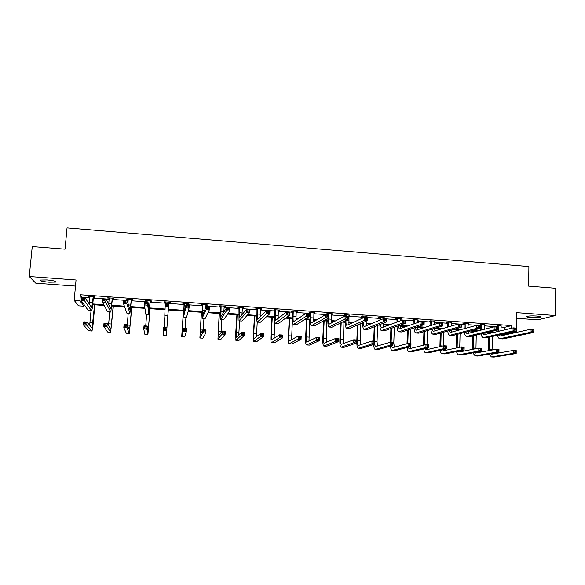 <?xml version="1.0" encoding="UTF-8"?>
<svg xmlns="http://www.w3.org/2000/svg" width="585" height="585" viewBox="0 0 585 585"><rect width="100%" height="100%" fill="white"/><g stroke="black" fill="none" stroke-linecap="round" stroke-linejoin="round"><path stroke-width="0.88" d="M47.005 279.915C53.63 280.573 56.46 281.29 55.495 282.072L48.994 282.197C42.383 281.553 39.553 280.829 40.482 280.032L47.005 279.915M536.767 316.046C540.145 316.339 541.447 316.712 540.672 317.158C538.748 317.684 535.458 317.816 530.807 317.553C527.421 317.267 526.12 316.894 526.888 316.434C528.796 315.915 532.094 315.783 536.767 316.046M516.657 318.298L537.783 319.841L555.553 315.542L516.738 312.661L516.475 331.49L501.433 334.854M84.021 304.544L83.874 306.211L78.463 305.838L74.178 300.376L76.05 279.981L29.25 276.508L32.248 246.548L65.037 249.159L67.041 227.901L528.898 266.548L528.664 286.116L555.75 288.273L555.553 315.542M29.25 276.508L35.787 283.184L75.487 286.08M112.62 298.547L113.987 298.642L113.826 298.255L107.713 297.823L109.212 298.306L108.686 304.368M150.316 301.231L151.661 301.326L151.632 300.953L145.606 300.522L147.01 300.997M188.838 303.608L188.809 303.973L188.904 303.608L182.966 303.184L182.893 303.549L184.224 303.644M188.809 303.973L187.485 303.878M225.474 306.218L225.444 306.584L225.664 306.233L219.806 305.809L219.609 306.167L220.925 306.262M225.444 306.584L224.179 306.489L223.814 312.09M261.597 308.792L256.135 308.405L255.82 308.741L257.115 308.836M261.575 309.151L260.449 309.077L260.062 316.785M297.231 311.33L291.966 310.957L291.535 311.286L292.807 311.381M297.209 311.688L296.222 311.622L295.959 320.134M332.375 313.838L327.308 313.472L326.759 313.794L328.017 313.882M332.36 314.196L331.505 314.13L331.41 323.044M367.051 316.309L362.173 315.958L361.508 316.273L362.751 316.361M367.036 316.661L366.312 316.609L366.283 317.458M401.259 318.745L396.564 318.408L395.796 318.708L397.018 318.796M401.244 319.096L400.652 319.059L400.593 320.697M435.013 321.15L430.494 320.829L429.624 321.121L430.831 321.209M434.999 321.501L434.531 321.472L434.45 324.39M468.314 323.527L463.971 323.212L462.998 323.498L464.197 323.578M468.307 323.871L467.876 327.71M501.184 325.867L497.118 325.925M501.177 326.211L500.87 330.774M93.761 296.829L93.381 297.553L93.147 297.158L91.75 307.717L84.818 297.458L84.518 300.748L81.103 300.507L81.403 297.217L89.988 297.845M93.337 298.087L102.646 298.745M112.803 298.189L112.43 298.906L112.269 298.518L111.026 309.055L106.039 298.964L105.753 302.248L102.368 302.006L102.653 298.73L109.132 299.206M112.386 299.44L123.727 300.244M131.72 299.535L131.347 300.251L131.245 299.871L130.162 310.379L127.091 300.463L126.828 303.732L123.457 303.491L123.735 300.222L128.144 300.558M131.303 300.785L147.983 301.948L147.727 305.202L148.934 314.679L150.096 301.216L149.16 311.695L147.983 301.948L146.879 302.635L145.541 302.547L145.438 303.849L146.776 303.944L146.879 302.635M150.089 302.116L165.401 303.205M168.743 303.439L184.312 304.544M184.304 303.279L183.763 314.086L185.993 304.646L202.724 305.853M205.788 306.072L209.686 306.328L209.474 309.545L205.196 318.489L202.191 318.335M209.686 306.35L221.013 307.154M224.121 307.374L226.695 307.556M221.123 305.904L220.874 316.661L226.702 307.542L239.17 308.441M242.322 308.668L246.811 308.99M239.345 307.205L239.236 317.933L246.826 308.968L257.21 309.728M260.398 309.955L266.775 310.401M269.977 310.635L275.118 311.001M278.35 311.227L286.584 311.812M275.403 309.772L275.572 320.441L286.606 311.798L292.909 312.258M296.178 312.492L306.248 313.209M309.406 313.436L310.577 313.516M313.882 313.75L328.902 314.796L328.748 317.947L314.269 325.984L311.3 325.823M331.468 315.001L345.121 315.973M348.931 316.244L362.861 317.231M345.954 320.368C345.881 323.322 346.152 324.989 346.759 325.37L364.375 317.319L380.053 318.452M363.314 322.415C363.351 324.909 363.658 326.298 364.25 326.584L383.453 318.671L397.127 319.666M400.623 319.915L402.348 320.032M380.601 324.295C380.711 326.393 381.054 327.563 381.617 327.783L402.392 320.017L414.092 320.865M417.624 321.121L421.141 321.37M424.191 321.589L430.94 322.064M434.509 322.32L439.796 322.693M442.823 322.913L447.679 323.256M451.276 323.512L458.318 324.01M461.324 324.222L464.307 324.434M467.941 324.697L476.695 325.318M448.797 330.752L450.223 332.499L476.753 325.304L480.826 325.611M484.49 325.867L494.947 326.613M500.935 327.037L504.731 327.308L511.751 325.596L80.416 294.767L82.149 297.268M484.804 324.697L480.709 324.755M484.797 325.048L484.424 329.267M451.722 322.342L447.291 322.028L446.37 322.313L447.569 322.393M451.708 322.693L451.298 322.664L451.218 326.086M418.195 319.951L413.588 319.622L412.769 319.922L413.983 320.002M418.18 320.302L417.646 320.266L417.573 322.598M384.213 317.531L379.424 317.187L378.714 317.494L379.943 317.582M384.199 317.882L383.541 317.838L383.511 318.679M349.771 315.074L344.799 314.723L344.192 315.037L345.442 315.125M349.757 315.432L348.967 315.373L348.967 324.412M314.862 312.587L309.699 312.222L309.209 312.544L310.474 312.639M314.847 312.946L313.926 312.88L313.743 321.626M279.476 310.065L279.454 310.43L279.849 310.094L274.116 309.684L273.736 310.021L275.023 310.108M279.454 310.43L278.394 310.35L278.065 318.54M243.594 307.505L243.572 307.871L243.85 307.527L238.036 307.11L237.781 307.461L239.082 307.549M243.572 307.871L242.373 307.79L241.971 314.737M207.222 304.917L207.192 305.282L207.346 304.924L201.452 304.507L201.313 304.865L202.637 304.961M207.192 305.282L205.876 305.187M170.301 302.657L170.337 302.284L168.963 302.562M165.679 302.328L164.356 301.86L170.337 302.284M131.53 299.893L132.89 299.995L132.795 299.608L126.726 299.176L128.203 299.659M93.571 297.195L94.945 297.29L94.719 296.895L88.562 296.456L90.068 296.946M514.873 331.381L516.475 331.49M74.178 300.376L79.867 300.77L81.637 303.169L83.099 303.271M80.416 294.767L79.867 300.77M511.751 325.596L511.714 328.214M88.993 303.688L89.446 303.717M92.81 303.951L103.823 304.719M111.889 305.29L124.393 306.16M130.828 306.613L144.802 307.586M149.636 307.929L165.058 309.004M168.312 309.231L183.895 310.321M188.363 310.635L202.33 311.615M208.289 312.024L220.64 312.895M228.062 313.414L238.819 314.16M247.689 314.781L256.873 315.425M260.084 315.651L261.173 315.724M267.169 316.149L274.811 316.682M278.058 316.909L279.966 317.041M286.504 317.494L292.617 317.926M295.908 318.152L298.613 318.342M305.692 318.84L310.306 319.161M313.633 319.395L317.136 319.637M324.741 320.17L327.871 320.39M331.242 320.624L335.519 320.924M343.651 321.494L345.318 321.611M348.726 321.852L353.771 322.203M366.1 323.066L371.899 323.468M383.351 324.273L389.895 324.726M400.484 325.472L407.767 325.977M417.924 326.686L425.514 327.22M436.154 327.966L443.137 328.448M454.252 329.231L460.636 329.677M472.227 330.488L478.011 330.891M490.069 331.732L495.268 332.097M83.662 304.054L82.207 303.951L83.874 306.211M493.038 332.624L487.868 332.265M475.89 331.424L470.143 331.022M458.618 330.218L452.285 329.779M441.236 329.011L434.465 328.536M423.723 327.783L417.551 327.351M406.092 326.554L400.528 326.167M388.338 325.318L383.387 324.967M370.459 324.068L366.13 323.768M362.642 323.52L361.047 323.41M352.448 322.81L348.748 322.554M345.311 322.313L342.4 322.108M334.32 321.545L331.256 321.333M327.863 321.092L323.615 320.799M316.054 320.273L313.64 320.105M310.291 319.871L304.69 319.476M297.663 318.986L295.908 318.862M292.595 318.635L285.626 318.145M279.133 317.692L278.05 317.618M274.782 317.392L266.424 316.807M260.479 316.39L260.069 316.361M256.844 316.141L247.082 315.454M238.782 314.876L227.587 314.094M220.596 313.611L207.953 312.726M202.286 312.332L188.165 311.344M183.844 311.044L168.261 309.955L166.315 335.848L168.268 309.955M165.029 309.728L149.577 308.653M144.919 308.324L130.762 307.337M124.656 306.913L111.815 306.014M104.24 305.487L92.73 304.683M504.731 327.308L504.687 329.874M81.79 301.458L81.637 303.169M164.37 301.86L164.341 302.233M145.687 300.529L145.658 300.902M126.879 299.191L126.843 299.564M107.932 297.838L107.896 298.211M88.847 296.478L88.818 296.851M498.193 325.655L498.237 331.395M497.155 331.651L497.177 330.02M497.235 326.759L496.994 325.574M501.279 334.437L501.857 335.629M498.932 334.964L500.314 335.965L531.1 329.165L533.973 329.362L533.937 332.397L502.917 338.934L500.029 338.781M533.769 331.278L533.783 330.064L532.635 329.984L532.621 331.198L533.769 331.278L533.937 332.397L531.063 332.192L499.795 338.766C498.786 338.539 498.032 337.377 497.535 335.278M532.621 331.198L531.063 332.192L531.1 329.165L532.635 329.984M498.318 326.006L497.243 326.276M533.783 330.064L533.973 329.362M488.504 350.678L488.709 337.267M488.782 333.625L488.804 332.331M492.321 336.448L492.087 350.02M489.82 332.397L489.806 333.384M489.733 337.033L489.55 350.488M492.811 353.428L493.118 353.903M490.596 353.808L491.48 354.188L513.469 350.408L516.226 350.59L516.182 353.501L494.025 357.084L491.261 356.93M515.992 352.47L516.007 351.3L514.902 351.227L514.888 352.397L515.992 352.47L516.182 353.501L513.425 353.318L491.429 356.916L489.009 354.086M514.888 352.397L513.425 353.318L513.469 350.408L514.902 351.227M516.007 351.3L516.226 350.59M481.74 324.478L481.762 329.94M480.738 330.203L480.585 324.397M484.724 333.019L485.316 334.445M482.318 333.604L483.729 334.817L513.118 327.885L516.007 328.09L515.963 331.132L486.34 337.794L483.444 337.64M515.758 330.006L515.78 328.792L514.617 328.704L514.603 329.925L515.758 330.006L515.963 331.132L513.074 330.927L483.217 337.625C482.223 337.384 481.492 336.148 481.031 333.911M514.603 329.925L513.074 330.927L513.118 327.885L514.617 328.704M481.865 324.836L480.841 325.114M515.78 328.792L516.007 328.09M465.17 323.3L465.185 328.441M464.212 328.704L464.066 323.22M468.066 331.563L468.665 333.253M465.609 332.2L467.035 333.662L494.998 326.598L497.908 326.803L497.857 329.86L469.653 336.653L466.75 336.499M497.623 328.726L497.645 327.505L496.475 327.424L496.453 328.646L497.623 328.726L497.857 329.86L494.947 329.655L466.537 336.485C465.543 336.229 464.841 334.898 464.431 332.499M496.453 328.646L494.947 329.655L494.998 326.598L496.475 327.424M465.302 323.659L464.322 323.936M497.645 327.505L497.908 326.803M472.402 349.377L472.665 335.922M472.746 332.221L472.768 331.205M476.248 335.066L475.963 348.675M473.74 331.278L473.726 331.973M473.645 335.688L473.397 349.179M476.548 352.155L476.914 352.813M474.267 352.579L475.239 353.121L496.219 349.26L498.99 349.442L498.939 352.36L477.791 356.031L475.02 355.877M498.72 351.329L498.742 350.159L497.63 350.086L497.608 351.256L498.72 351.329L498.939 352.36L496.168 352.177L475.181 355.863L472.834 352.85M497.608 351.256L496.168 352.177L496.219 349.26L497.63 350.086M498.742 350.159L498.99 349.442M456.205 348.038L456.519 334.547M456.614 330.766L456.629 330.079M460.073 333.633L459.744 347.285M457.55 330.145L457.543 330.518M457.448 334.306L457.141 347.841M460.198 350.846L460.607 351.717M457.85 351.322L458.889 352.053L478.844 348.104L481.638 348.287L481.579 351.219L461.448 354.971L458.669 354.817M481.323 350.174L481.345 349.004L480.226 348.931L480.205 350.101L481.323 350.174L481.579 351.219L478.786 351.037L458.479 354.802C457.638 354.612 456.995 353.537 456.563 351.578M480.205 350.101L478.786 351.037L478.844 348.104L480.226 348.931M481.345 349.004L481.638 348.287M448.498 322.108L448.505 326.876M447.584 327.154L447.437 322.035M451.313 330.05L451.905 332.046M479.349 327.439L479.371 326.211L478.201 326.123L478.172 327.351L479.349 327.439L479.62 328.573L452.856 335.498L449.938 335.344M479.371 326.211L479.685 325.509L479.62 328.573L476.687 328.368L449.741 335.329C448.761 335.051 448.088 333.625 447.722 331.051M478.172 327.351L476.687 328.368L476.753 325.304L478.201 326.123M448.622 322.467L447.693 322.752M439.905 346.656L440.271 333.128M443.796 332.148L443.43 345.837M441.148 332.88L440.79 346.452M443.752 349.501L444.19 350.598M441.353 350.02L442.428 350.978L461.353 346.942L464.168 347.124L464.095 350.064L445.002 353.903L442.216 353.749M463.81 349.018L463.839 347.841L462.713 347.768L462.684 348.945L463.81 349.018L464.095 350.064L461.287 349.881L442.033 353.735C441.2 353.53 440.585 352.375 440.191 350.276M462.684 348.945L461.287 349.881L461.353 346.942L462.713 347.768M463.839 347.841L464.168 347.124M431.708 320.916L431.715 325.253M430.845 325.531L430.706 320.843M434.458 328.477L435.028 330.825M431.891 329.245L433.295 331.329L458.369 323.995L461.324 324.207L461.251 327.278L435.942 334.335L433.024 334.181M460.943 326.137L460.973 324.902L459.788 324.821L459.759 326.05L460.943 326.137L461.251 327.278L458.289 327.073L432.834 334.167C431.862 333.867 431.218 332.331 430.911 329.545M459.759 326.05L458.289 327.073L458.369 323.995L459.788 324.821M431.832 321.275L430.955 321.567M460.973 324.902L461.324 324.207M423.511 345.216L423.92 331.658M427.416 330.598L426.999 344.66M424.747 331.402L424.344 345.004M427.218 348.104L427.672 349.479M424.761 348.682L425.865 349.896L443.737 345.772L446.567 345.954L446.494 348.909L428.447 352.828L425.646 352.675M446.172 347.856L446.201 346.671L445.068 346.598L445.039 347.775L446.172 347.856L446.494 348.909L443.657 348.718L425.478 352.667C424.651 352.441 424.066 351.197 423.708 348.931M445.039 347.775L443.657 348.718L443.737 345.772L445.068 346.598M446.201 346.671L446.567 345.954M414.809 319.71L414.823 323.549M413.997 323.834L413.858 319.644M417.514 326.825L418.048 329.582M414.889 327.68L416.257 330.152L439.847 322.679L442.823 322.891L442.743 325.977L418.911 333.165L415.986 333.011M442.399 324.829L442.428 323.593L441.236 323.505L441.2 324.741L442.399 324.829L442.743 325.977L439.759 325.765L415.811 332.997C414.845 332.668 414.246 331 413.99 327.98M441.2 324.741L439.759 325.765L439.847 322.679L441.236 323.505M414.933 320.068L414.107 320.368M442.428 323.593L442.823 322.891M407.014 343.709L407.46 330.123M410.933 328.982L410.458 343.556M408.242 329.867L407.796 343.49M410.582 346.642L411.043 348.338M408.074 347.293L409.193 348.799L425.997 344.587L428.849 344.777L428.761 347.739L411.781 351.746L408.973 351.592M428.41 346.678L428.439 345.494L427.299 345.421L427.262 346.605L428.41 346.678L428.761 347.739L425.909 347.548L408.813 351.585C408.001 351.344 407.438 349.991 407.131 347.534M427.262 346.605L425.909 347.548L425.997 344.587L427.299 345.421M428.439 345.494L428.849 344.777M397.793 318.496L397.815 321.743M397.047 322.035L396.893 318.43M400.469 325.077L400.944 328.331M397.793 326.035L399.109 328.96L421.185 321.355L424.191 321.567L424.096 324.66L401.763 331.987L398.838 331.834M423.716 323.505L423.752 322.269L422.553 322.181L422.509 323.425L423.716 323.505L424.096 324.66L421.09 324.448L398.67 331.827C397.72 331.454 397.156 329.626 396.974 326.328M422.509 323.425L421.09 324.448L421.185 321.355L422.553 322.181M397.917 318.862L397.149 319.161M423.752 322.269L424.191 321.567M390.407 342.225L390.904 328.507M394.348 327.271L393.8 342.766L394.305 347.183M391.636 328.243L391.131 342.269M391.299 345.83L392.403 347.702L408.133 343.402L410.999 343.592L410.904 346.561L395.007 350.656L392.184 350.503M410.516 345.494L410.553 344.309L409.405 344.229L409.368 345.421L410.516 345.494L410.904 346.561L408.03 346.371L392.038 350.495C391.233 350.225 390.707 348.755 390.458 346.071M409.368 345.421L408.03 346.371L408.133 343.402L409.405 344.229M410.553 344.309L410.999 343.592M380.659 317.275L380.703 319.812M379.987 320.112L379.819 317.216M383.343 323.205L383.738 327.052M404.893 322.174L404.937 320.931L403.723 320.843L403.679 322.094L404.893 322.174L405.31 323.337L384.506 330.803L381.566 330.649M404.937 320.931L405.412 320.236L405.31 323.337L402.29 323.125L381.413 330.635C380.477 330.225 379.957 328.207 379.862 324.58M403.679 322.094L402.29 323.125L402.392 320.017L403.723 320.843M380.791 317.64L380.074 317.947M373.683 341.113L374.239 326.803M377.661 325.45L377.04 341.655L377.457 346.013M374.926 326.532L374.356 341.157M374.437 344.302L375.504 346.598L390.136 342.203L393.025 342.4L392.923 345.377L378.115 349.567L375.285 349.406M392.498 344.302L392.542 343.11L391.387 343.037L391.343 344.229L392.498 344.302L392.923 345.377L390.027 345.187L375.153 349.399C374.363 349.099 373.873 347.475 373.676 344.536M391.343 344.229L390.027 345.187L390.136 342.203L391.387 343.037M392.542 343.11L393.025 342.4M363.417 316.046L363.49 317.728M366.13 321.187L366.407 325.75M362.824 318.035L362.627 315.988M385.932 320.836L385.976 319.585L384.754 319.505L384.711 320.748L385.932 320.836L386.385 322.006L367.124 329.611L364.184 329.457M385.976 319.585L386.502 318.891L386.385 322.006L383.336 321.794L364.038 329.443C363.109 328.96 362.649 326.715 362.649 322.708M384.711 320.748L383.336 321.794L383.453 318.671L384.754 319.505M363.541 316.412L362.875 316.719M358.108 324.697L357.457 340.353C357.384 343.38 357.676 345.091 358.342 345.494L372.016 341.004L374.926 341.194L374.809 344.185L371.899 343.987L358.152 348.294C357.157 347.695 356.718 345.121 356.828 340.58L357.479 324.975M360.872 323.483L360.17 340.529L360.506 344.821M374.356 343.102L374.4 341.911L373.237 341.83L373.186 343.029L374.356 343.102L374.809 344.185L361.113 348.463L358.276 348.302M373.186 343.029L371.899 343.987L372.016 341.004L373.237 341.83M374.4 341.911L374.926 341.194M346.057 314.81L346.144 316.024M345.552 315.98L345.318 314.759M366.824 319.49L366.875 318.233L365.647 318.145L365.596 319.403L366.824 319.49L367.321 320.668L349.625 328.412L346.678 328.251M366.875 318.233L367.446 317.538L367.321 320.668L364.25 320.448L346.547 328.243C345.633 327.666 345.23 325.136 345.34 320.668M365.596 319.403L364.25 320.448L364.375 317.319L365.647 318.145M346.181 315.176L345.574 315.49M328.573 313.567L328.66 314.781M328.499 318.086L328.463 319C328.361 322.042 328.587 323.761 329.143 324.156L345.157 315.951L348.243 316.171L348.104 319.315L332.009 327.198L329.048 327.044M347.578 318.13L347.629 316.873L346.393 316.785L346.335 318.043L347.578 318.13L348.104 319.315L345.018 319.096L328.931 327.037C328.097 326.437 327.761 323.863 327.907 319.308L327.951 318.394M328.119 314.745L327.892 313.516M346.335 318.043L345.018 319.096L345.157 315.951L346.393 316.785M328.697 313.933L328.148 314.247M347.629 316.873L348.243 316.171M310.971 312.31L310.84 317.765C310.73 320.814 310.92 322.532 311.41 322.927L325.786 314.576L326.993 315.41L326.935 316.668L328.178 316.756L328.243 315.498L326.993 315.41M328.178 316.756L328.748 317.947L325.633 317.728L311.198 325.816C310.459 325.223 310.174 322.649 310.342 318.079L310.35 312.266M326.935 316.668L325.633 317.728L325.786 314.576M311.096 312.675L310.598 313.004M328.243 315.498L328.902 314.796M293.246 311.044L293.1 316.522C292.975 319.578 293.122 321.304 293.553 321.692L306.269 313.194L309.406 313.414L309.246 316.573L296.405 324.755L293.436 324.595M308.639 315.381L308.704 314.108L307.447 314.021L307.381 315.286L308.639 315.381L309.246 316.573L306.109 316.353L293.341 324.595C292.697 324.002 292.471 321.421 292.661 316.836L292.683 311.008M307.381 315.286L306.109 316.353L306.269 313.194L307.447 314.021M293.377 311.417L292.931 311.746M308.704 314.108L309.406 313.414M289.012 312.712L287.747 312.624L287.681 313.896L288.946 313.984L289.012 312.712L289.765 312.017L289.597 315.191L286.431 314.971L275.359 323.359C274.811 322.774 274.643 320.185 274.862 315.586L274.899 309.736M288.946 313.984L289.597 315.191L278.416 323.52L275.44 323.366M287.681 313.896L286.431 314.971L286.606 311.798L287.747 312.624M275.528 310.145L275.147 310.481M257.437 308.492L257.466 319.191L266.789 310.386L269.977 310.613L269.795 313.794L260.303 322.276L257.32 322.116M269.1 312.587L269.173 311.308L267.901 311.22L267.828 312.492L269.1 312.587L269.795 313.794L266.606 313.575L257.254 322.116C256.8 321.538 256.698 318.942 256.932 314.328L256.99 308.463M267.828 312.492L266.606 313.575L266.789 310.386L267.901 311.22M269.173 311.308L269.977 310.613M249.188 309.889L247.901 309.801L247.821 311.081L249.108 311.169L249.188 309.889L250.036 309.194L249.839 312.39L246.629 312.163L239.016 320.865L238.958 307.176M249.108 311.169L249.839 312.39L242.066 321.026L239.068 320.865M247.821 311.081L246.629 312.163L246.826 308.968L247.901 309.801M229.042 308.463L227.74 308.368L227.66 309.655L228.954 309.75L229.042 308.463L229.942 307.768L229.737 310.979L226.497 310.745L220.655 319.6L220.794 305.882M228.954 309.75L229.737 310.979L223.697 319.761L220.699 319.607M227.66 309.655L226.497 310.745L226.702 307.542L227.74 308.368M202.776 304.595L202.388 315.381L206.432 306.101L207.434 306.928L207.346 308.222L208.655 308.317L208.743 307.023L207.434 306.928M206.022 304.829L205.671 307.856M208.655 308.317L209.474 309.545L206.212 309.319L202.161 318.335L202.512 304.58M206.052 304.829L205.847 305.238M207.346 308.222L206.212 309.319L206.432 306.101M208.743 307.023L209.686 306.328M187.573 303.513L187.332 304.741M188.282 305.575L186.966 305.48L186.871 306.774L188.187 306.869L188.282 305.575L189.284 304.88L189.05 308.112L185.759 307.878L183.544 317.055L184.099 303.264M187.661 303.52L187.383 304.083M188.187 306.869L189.05 308.112L186.564 317.216L183.551 317.055M186.871 306.774L185.759 307.878L185.993 304.646L186.966 305.48M184.429 303.659L184.348 304.024M341.194 322.701L340.455 339.22C340.368 342.262 340.624 343.98 341.23 344.375L353.757 339.79L356.696 339.98L356.572 342.978L353.632 342.788L341.04 347.183C340.134 346.583 339.746 344.009 339.878 339.454L340.616 322.986M343.943 322.218L343.439 343.6M356.082 341.896L356.126 340.697L354.956 340.616L354.905 341.815L356.082 341.896L356.572 342.978L344.002 347.351L341.15 347.19M354.905 341.815L353.632 342.788L353.757 339.79L354.956 340.616M356.126 340.697L356.696 339.98M324.163 320.836L323.344 338.086C323.242 341.128 323.461 342.854 324.002 343.249L335.38 338.561L338.335 338.759L338.196 341.772L335.242 341.574L323.812 346.064C322.993 345.472 322.664 342.89 322.818 338.32L323.651 320.799M326.905 321.026L326.262 342.349M337.669 340.682L337.728 339.476L336.543 339.395L336.485 340.602L337.669 340.682L338.196 341.772L326.766 346.232L323.914 346.071M336.485 340.602L335.242 341.574L335.38 338.561L336.543 339.395M337.728 339.476L338.335 338.759M306.986 319.637L306.109 336.938C305.999 339.995 306.182 341.72 306.657 342.108L316.858 337.333L319.834 337.53L319.688 340.55L316.712 340.353L306.467 344.945C305.743 344.353 305.465 341.764 305.641 337.179L306.533 319.607M309.75 319.834L308.975 341.055M319.132 339.454L319.191 338.247L317.999 338.167L317.94 339.373L319.132 339.454L319.688 340.55L309.421 345.106L306.555 344.945M317.94 339.373L316.712 340.353L316.858 337.333L317.999 338.167M319.191 338.247L319.834 337.53M289.699 318.43L288.763 335.79C288.639 338.854 288.778 340.58 289.202 340.967L298.211 336.09L301.209 336.295L301.056 339.322L298.05 339.124L289.005 343.812C288.376 343.219 288.156 340.631 288.354 336.031L289.297 318.401M292.478 318.628L291.579 339.709M300.456 338.218L300.514 337.004L299.315 336.923L299.249 338.137L300.456 338.218L301.056 339.322L291.959 343.973L289.085 343.812M299.249 338.137L298.05 339.124L298.211 336.09L299.315 336.923M300.514 337.004L301.209 336.295M272.296 317.216L271.308 334.627L271.623 339.819L279.425 334.847L282.445 335.044L282.277 338.086L279.257 337.881L271.418 342.671C270.884 342.086 270.731 339.49 270.943 334.876L271.952 317.194M274.862 321.509L274.08 338.284M281.641 336.975L281.707 335.761L280.5 335.68L280.434 336.894L281.641 336.975L282.277 338.086L274.38 342.832L271.491 342.671M280.434 336.894L279.257 337.881L279.425 334.847L280.5 335.68M281.707 335.761L282.445 335.044M254.767 315.995L253.722 333.457L253.927 338.664L260.5 333.589L263.542 333.786L263.367 336.836L260.325 336.638L253.722 341.523C253.283 340.938 253.181 338.335 253.422 333.713L254.482 315.973M257.232 322.108L256.471 336.719M262.694 335.724L262.767 334.503L261.546 334.423L261.473 335.644L262.694 335.724L263.367 336.836L256.676 341.684L253.78 341.523M261.473 335.644L260.325 336.638L260.5 333.589L261.546 334.423M262.767 334.503L263.542 333.786M237.13 314.759L236.106 337.494L241.437 332.317L244.501 332.521L244.318 335.578L241.247 335.38L235.894 340.36L235.777 332.543L236.903 314.745M239.594 320.902L238.768 334.934M243.609 334.459L243.682 333.238L242.453 333.15L242.38 334.379L243.609 334.459L244.318 335.578L238.848 340.529L235.945 340.368M242.38 334.379L241.247 335.38L241.437 332.317L242.453 333.15M243.682 333.238L244.501 332.521M219.368 313.523L218.161 336.324L222.242 331.044L225.327 331.249L225.123 334.313L222.037 334.115L217.956 339.198L219.199 313.509M221.832 319.681L220.991 332.675M224.377 333.187L224.457 331.958L223.221 331.878L223.141 333.106L224.377 333.187L225.123 334.313L220.903 339.366L217.986 339.198M223.141 333.106L222.037 334.115L222.242 331.044L223.221 331.878M224.457 331.958L225.327 331.249M201.481 312.273L200.099 335.139L202.893 329.757L206.008 329.962L205.796 333.04L202.681 332.836L199.887 338.028L201.372 312.266M203.946 318.452L203.17 329.772M205.006 331.907L205.094 330.671L203.843 330.591L203.763 331.827L205.006 331.907L205.796 333.04L202.834 338.188L199.909 338.028M203.763 331.827L202.681 332.836L202.893 329.757L203.843 330.591M205.094 330.671L206.008 329.962M183.478 311.015L181.906 333.947L183.412 328.463L186.542 328.668L186.322 331.761L183.185 331.549L181.694 336.843L183.427 311.015M185.942 317.216L185.123 328.573M185.489 330.62L185.584 329.377L184.326 329.296L184.238 330.54L185.489 330.62L186.322 331.761L184.641 337.011L181.701 336.85M184.238 330.54L183.185 331.549L183.412 328.463L184.326 329.296M185.584 329.377L186.542 328.668M165.701 301.955L165.752 303.213M168.809 302.547L167.8 315.973L168.992 302.189M165.796 302.672L165.555 301.948M169.145 302.204L168.787 302.913M167.566 305.414L168.473 306.664L165.16 306.43L165.401 303.184L168.714 303.418L167.661 304.112L166.33 304.017L166.235 305.319L167.566 305.414L167.661 304.112M166.235 305.319L165.16 306.43L164.787 315.768L167.8 315.973M165.401 303.184L166.33 304.017M164.897 315.776L164.034 327.169M165.833 329.318L166.703 330.466L163.544 330.254L163.778 327.154L166.937 327.366L165.928 328.075L164.663 327.995L164.568 329.238L165.833 329.318L165.928 328.075M164.568 329.238L163.544 330.254L163.376 335.658L166.323 335.819M163.778 327.154L164.663 327.995M146.959 300.617L147.018 301.882M147.069 301.187L146.886 300.617M150.499 300.873L150.133 301.589M146.776 303.944L147.727 305.202L144.393 304.968L145.87 314.416L148.919 314.679M145.438 303.849L144.393 304.968L144.649 301.714L145.541 302.547M146.023 328.01L146.126 326.759L144.853 326.679L144.751 327.929L146.023 328.01L146.937 329.165L143.756 328.953L143.998 325.838L147.179 326.05L146.937 329.165L147.895 334.657L150.096 308.69M150.031 308.683L148.115 331.739L147.179 326.05L146.126 326.759M146.623 314.518L145.724 325.955M144.751 327.929L143.756 328.953L144.904 334.43L147.881 334.649M143.998 325.838L144.853 326.679M128.21 299.681L127.925 303.176M125.826 302.46L125.936 301.151L124.59 301.056L124.481 302.365L125.826 302.46L126.828 303.732L129.936 313.37L131.347 300.251M124.481 302.365L123.457 303.491L126.821 313.114L129.907 313.37M125.936 301.151L127.091 300.463M123.735 300.222L124.59 301.056M126.075 326.693L126.177 325.435L124.89 325.355L124.788 326.605L126.075 326.693L127.018 327.849L123.815 327.637L124.071 324.514L127.281 324.726L127.018 327.849L129.336 333.45L131.8 307.41M131.669 307.403L129.563 330.525L127.281 324.726L126.177 325.435M128.217 313.253L127.281 324.733M124.788 326.605L123.815 327.637L126.309 333.223L129.314 333.45M124.071 324.514L124.89 325.355M109.088 297.919L109.212 298.306M104.715 300.968L104.825 299.659L103.465 299.564L103.355 300.873L104.715 300.968L105.753 302.248L110.799 312.061L112.43 298.906M103.355 300.873L102.368 302.006L107.625 311.79L110.755 312.054M104.825 299.659L106.039 298.964M102.653 298.73L103.465 299.564M105.965 325.362L106.075 324.105L104.781 324.017L104.671 325.275L105.965 325.362L106.96 326.525L103.728 326.313L103.998 323.176L107.223 323.395L106.96 326.525L110.653 332.236L113.373 306.123M113.183 306.109L110.879 329.304L107.223 323.395L106.075 324.105M109.695 311.98L108.525 325.501M104.671 325.275L103.728 326.313L107.581 332.009L110.616 332.236M103.998 323.176L104.781 324.017M89.951 296.558L89.381 304.266M83.428 299.469L83.545 298.153L82.178 298.05L82.061 299.374L83.428 299.469L84.518 300.748L91.523 310.737C91.999 310.204 92.467 307.571 92.913 302.825L93.381 297.553M82.061 299.374L81.103 300.507L88.298 310.467L91.465 310.73M83.545 298.153L84.818 297.458M81.403 297.217L82.178 298.05M85.71 324.024L85.819 322.759L84.518 322.671L84.408 323.936L85.71 324.024L86.741 325.194L83.487 324.982L83.772 321.838L87.026 322.05L86.741 325.194L91.838 331.015C92.306 330.481 92.766 327.834 93.22 323.081L94.821 304.829M94.573 304.814L92.072 328.068L87.026 322.05L85.819 322.759M91.033 310.701L89.68 325.253M84.408 323.936L83.487 324.982L88.715 330.788L91.786 331.015M83.772 321.838L84.518 322.671M499.78 331.03L498.237 330.927M502.917 338.934L500.27 338.752M492.087 349.296L489.506 349.121M494.025 357.084L491.429 356.916M482.303 329.808L481.762 329.764M486.34 337.794L483.678 337.611M469.653 336.653L466.969 336.463M475.971 348.221L473.375 348.053M477.791 356.031L475.181 355.863M459.751 347.146L457.141 346.971M461.448 354.971L458.823 354.802M452.856 335.498L450.15 335.315M442.684 346.013L440.797 345.889M445.002 353.903L442.355 353.735M435.942 334.335L433.214 334.152M425.01 344.836L424.344 344.792M428.447 352.828L425.785 352.66M418.911 333.165L416.169 332.975M411.781 351.746L409.098 351.578M401.763 331.987L399.007 331.797M393.8 342.766L393.018 342.715M395.007 350.656L392.301 350.488M384.506 330.803L381.727 330.613M377.04 341.655L374.912 341.508M378.115 349.567L375.402 349.391M366.108 321.648L365.215 321.582M367.124 329.611L364.331 329.421M360.17 340.529L357.457 340.353M361.113 348.463L358.378 348.28M348.748 320.426L346.196 320.251M349.625 328.412L346.81 328.214M331.271 319.198L328.463 319M332.009 327.198L329.172 327.008M313.677 317.962L310.84 317.765M314.269 325.984L311.41 325.786M295.952 316.719L293.1 316.522M296.405 324.755L293.531 324.558M278.109 315.469L275.242 315.264M278.416 323.52L275.52 323.322M260.149 314.211L257.254 314.006M260.303 322.276L257.385 322.079M242.058 312.938L239.148 312.734M242.066 321.026L239.126 320.821M223.843 311.659L220.911 311.454M223.697 319.761L220.742 319.556M204.604 310.306L202.542 310.16M205.196 318.489L202.22 318.291M184.992 308.931L184.048 308.865M186.564 317.216L183.573 317.004M343.19 339.402L340.455 339.22M344.002 347.351L341.245 347.168M326.094 338.269L323.344 338.086M326.766 346.232L323.995 346.049M308.88 337.121L306.109 336.938M309.421 345.106L306.635 344.923M291.557 335.973L288.763 335.79M291.959 343.973L289.151 343.79M274.109 334.81L271.308 334.627M274.38 342.832L271.55 342.649M256.552 333.647L253.722 333.457M256.676 341.684L253.824 341.501M238.87 332.47L236.026 332.28M238.848 340.529L235.982 340.338M221.071 331.293L218.205 331.103M220.903 339.366L218.015 339.176M202.732 330.072L200.26 329.911M202.834 338.188L199.931 337.998M183.324 328.785L182.198 328.704M184.641 337.011L181.716 336.821M167.807 315.922L164.787 315.717M149.687 306.452L148.51 306.372M148.912 314.628L145.87 314.416M148.641 326.481L147.237 326.386M147.873 334.62L144.904 334.43M130.821 305.129L128.473 304.961M129.877 313.319L126.821 313.114M130.214 325.253L127.413 325.07M129.292 333.421L126.309 333.223M111.815 303.79L108.759 303.578M110.711 312.002L107.625 311.79M111.669 324.024L108.686 323.827M110.587 332.207L107.581 332.009M92.679 302.452L89.6 302.233M91.406 310.679L88.298 310.467M92.986 322.781L89.98 322.584M91.75 330.978L88.715 330.788M55.495 282.072L55.56 281.422M540.672 317.158L540.679 316.675M166.315 335.848L163.376 335.658"/></g></svg>
